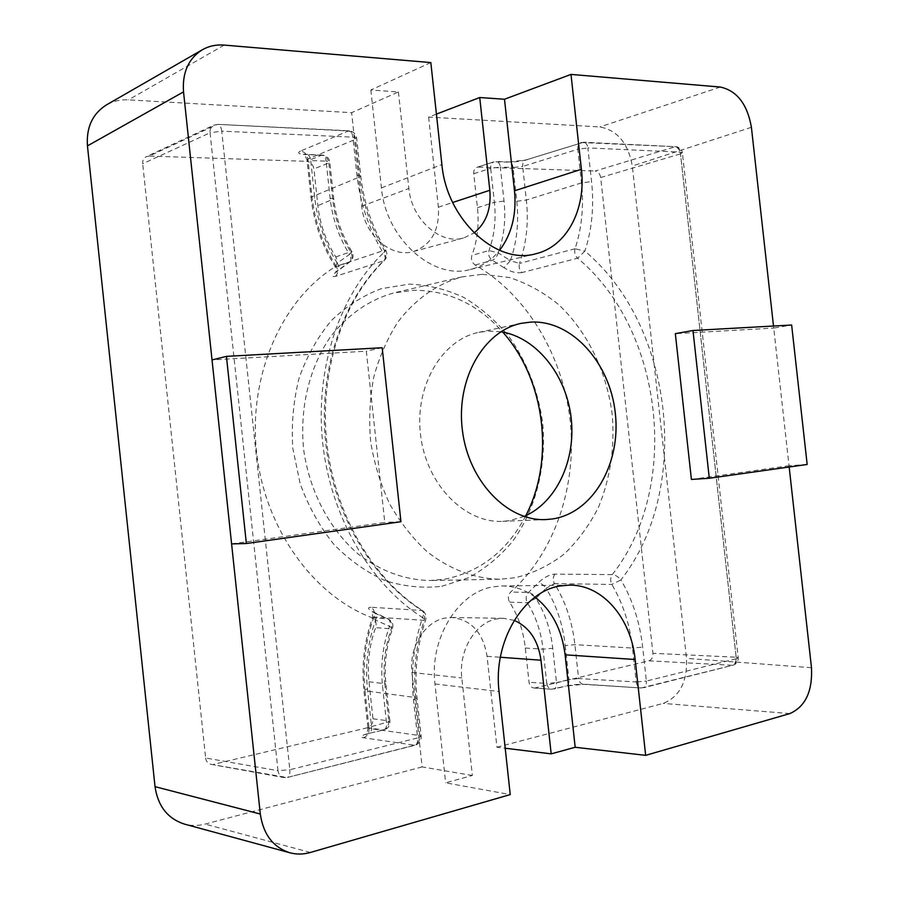 <?xml version="1.0" encoding="UTF-8"?>
<svg xmlns="http://www.w3.org/2000/svg" width="899" height="899" viewBox="0 0 899 899"><rect width="100%" height="100%" fill="white"/><g stroke="black" fill="none" stroke-linecap="round" stroke-linejoin="round"><path stroke-width="0.67" stroke-dasharray="4.5 3.37" d="M441.78 586.294L468.514 577.765C485.179 568.662 499.866 556.548 512.565 541.412C535.95 509.126 546.626 466.165 542.704 423.328C538.22 390.784 526.825 361.668 508.519 335.968C495.371 320.269 480.426 307.391 463.67 297.367C446.162 289.253 427.98 284.848 409.124 284.151L381.266 288.691C363.14 295.456 346.565 306.02 331.551 320.381C317.853 336.732 307.098 355.779 299.266 377.524C293.434 400.336 291.276 423.923 292.793 448.264L300.154 483.684C308.402 506.317 319.628 526.511 333.81 544.277C349.34 560.133 366.399 572.236 385.008 580.585C404.011 586.553 422.946 588.463 441.78 586.294M525.78 515.7C507.53 550.604 480.673 571.742 445.185 579.102L429.969 580.529C404.741 579.99 380.895 571.225 358.431 554.256C329.944 529.961 309.717 491.978 303.75 450.309C299.221 408.461 309.447 366.657 331.034 336.069C348.598 314.066 369.545 299.693 393.852 292.928L413.956 290.276C448.264 290.332 477.852 304.255 502.721 332.046M514.206 620.377L503.541 618.31L496.776 618.905C475.526 622.423 458.389 650.64 461.816 677.947L472.368 775.489L445.634 782.827L510.239 794.581M472.368 775.489L422.125 766.926L411.944 672.497C408.787 647.314 425.058 621.288 445.219 618.04L451.635 617.478C471.334 619.703 483.145 632.638 487.067 656.292L496.922 747.226L505.216 748.238M535.062 597.127C525.05 589.688 514.059 585.968 502.091 585.968L493.293 586.811C458.355 591.879 429.25 638.38 434.959 683.959L445.634 782.827M482.246 274.307L509.295 277.488C526.96 283.185 543.389 292.22 558.582 304.581C587.53 331.686 606.78 371.748 612.208 414.608C614.916 447.466 610.342 478.347 598.476 507.238C589.373 525.286 577.933 540.895 564.19 554.054C549.3 565.482 532.983 573.382 515.239 577.731L499.788 579.226C474.65 578.731 449.376 569.325 426.901 551.514C412.574 538.209 400.179 522.364 389.705 503.991C380.637 484.482 374.287 463.783 370.68 441.903C368.77 419.811 369.804 398.19 373.77 377.041C379.367 356.645 387.458 338.226 398.055 321.797C415.428 298.985 437.599 283.612 461.828 276.926L482.246 274.307M500.912 331.742L488.415 331.079L478.92 332.315C441.825 339.631 414.237 386.435 420.631 435.633C426.598 484.887 464.907 523.409 502.653 521.33L509.036 520.723L524.106 516.442M773.5 326.034L773.724 328.079L675.329 333.664M231.594 543.917L384.772 522.443L366.331 351.183L212.029 359.926M691.41 479.448L789.03 465.761L789.165 466.997M436.42 114.106L428.609 117.095L599.903 126.939C617.411 130.243 628.21 143.278 632.3 166.023L686.51 658.371C687.488 681.644 679.723 696.646 663.237 703.411L496.922 747.226M430.823 62.57L370.849 90.035L398.414 91.934L351.621 112.678L128.445 99.856C120.444 99.429 113.117 101.115 106.453 104.902M422.125 766.926L205.118 824.091C198.095 825.923 191.206 825.923 184.452 824.102M807.167 464.468L789.03 465.761L773.724 328.079L791.637 325.022M372.973 718.829L388.784 720.863C388.93 725.527 387.098 728.55 383.266 729.932L367.5 727.729C371.22 726.358 373.051 723.38 372.973 718.829L368.995 681.768C367.107 663.102 369.32 645.055 375.625 627.626C376.85 622.985 375.625 619.681 371.972 617.703C313.268 595.565 264.643 528.432 256.541 451.882C248.338 375.344 281.724 300.39 334.327 267.318C337.462 264.677 337.957 261.216 335.776 256.945C325.944 241.235 319.965 224.132 317.864 205.635L313.92 168.9C313.032 164.461 310.627 161.944 306.705 161.337L321.516 155.246C325.528 155.83 327.955 158.404 328.798 162.955L313.92 168.9M149.301 156.066L146.312 156.662C143.615 158.235 142.413 160.595 142.694 163.742L210.051 132.782C209.838 129.175 211.108 126.635 213.85 125.163L216.962 124.568L149.301 156.066L306.705 161.337M205.635 757.992C206.073 761.341 207.871 763.453 211.051 764.352L286.556 777.444L283.736 777.556C280.522 776.758 278.611 774.466 278.005 770.69L205.635 757.992L142.694 163.742M367.5 727.729L213.76 764.274M473.739 173.709L490.685 168.315C490.528 164.978 491.629 162.809 494.001 161.809L477.032 167.293C474.605 168.405 473.515 170.54 473.739 173.709L477.436 207.703C479.223 224.728 477.369 240.629 471.885 255.406C470.829 259.451 471.93 262.665 475.178 265.036C527.039 294.872 562.92 355.667 570.168 420.586C577.124 485.527 555.166 552.357 510.711 592.003C508.036 594.981 507.654 598.363 509.564 602.139C518.139 615.601 523.387 630.896 525.319 648.033L529.05 682.296C529.545 685.577 531.14 687.477 533.849 687.993L551.638 689.23C548.997 688.803 547.379 686.881 546.783 683.454L529.05 682.296M648.954 660.832C651.73 659.742 653.056 657.236 652.932 653.303L736.146 657.214C736.371 661.428 735.022 664.114 732.123 665.26L648.954 660.832L535.13 687.892M600.678 177.53C599.959 173.698 598.116 171.518 595.172 171.012L674.846 146.852C677.925 147.391 679.813 149.74 680.509 153.875L600.678 177.53L652.932 653.303M478.47 167.102L595.172 171.012M428.609 117.095L438.375 207.197C439.656 230.133 431.385 244.91 413.54 251.506C391.706 258.474 364.129 235.01 361.701 206.208L351.621 112.678M370.849 90.035L381.412 187.902C385.828 238.887 433.127 280.387 470.334 269.486C481.988 266.531 491.731 260.137 499.574 250.327M398.414 91.934L408.865 188.498C411.54 219.704 440.802 245.303 463.805 237.92L474.076 232.953M509.564 602.139L527.308 602.723L535.883 598.363C533.748 594.891 531.275 592.935 528.466 592.486L510.711 592.003M475.178 265.036L492.315 260.272C494.944 259.159 496.933 256.698 498.271 252.9L488.989 250.54L471.885 255.406M554.885 574.124C552.885 577.124 552.739 580.282 554.425 583.608L546.075 588.306C556.447 605.207 562.83 624.288 565.224 645.549L574.899 644.673L632.48 648.044L636.2 681.97L578.596 678.554L574.899 644.673C572.337 621.984 565.505 601.622 554.425 583.608L611.837 584.44L620.928 579.922C618.332 576.753 615.455 574.989 612.286 574.607L554.885 574.124C549.222 574.618 543.693 577.529 538.31 582.855L528.466 592.486C525.836 595.498 525.454 598.914 527.308 602.723C535.849 616.377 541.097 631.851 543.052 649.157L546.783 683.454L556.492 682.599L552.761 648.28C550.66 629.693 545.03 613.051 535.883 598.363L546.075 588.306C543.749 585.08 541.153 583.26 538.31 582.855M575.068 248.731L519.51 263.418C526.454 243.708 528.736 222.581 526.353 200.039L522.679 166.427L577.787 149.268L581.473 182.902C583.957 206.287 581.822 228.234 575.068 248.731L584.878 251.124C591.969 229.459 594.205 206.276 591.564 181.587L587.879 147.919L680.329 152.156L736.326 658.731L646.392 681.082L642.661 647.123C639.852 622.254 632.604 599.858 620.928 579.922C692.106 489.135 673.935 325.505 584.878 251.124L577.619 258.215C575.023 255.574 574.169 252.405 575.068 248.731M521.993 272.554C516.363 273.42 510.362 271.813 503.991 267.711L510.374 260.676L519.51 263.418C518.577 266.981 519.397 270.026 521.993 272.554L577.619 258.215C663.687 329.472 681.228 487.483 612.286 574.607C610.309 577.72 610.163 581.001 611.837 584.44C622.94 603.285 629.817 624.49 632.48 648.044L642.661 647.123M335.776 256.945L350.7 251.765L351.97 251.754L349.509 254.406C351.262 258.002 351.34 260.541 349.733 262.002L334.327 267.318M371.972 617.703L388.256 619.006C390.042 620.085 390.469 622.513 389.525 626.311L392.526 628.547L391.29 628.895L375.625 627.626M371.051 607.23C366.927 607.421 367.994 609.308 374.265 612.882L375.085 613.129C376.625 614.275 376.805 616.613 375.625 620.13L372.68 617.433L373.905 617.017C365.41 640.729 362.443 665.316 365.016 690.78L415.731 697.568C413.023 670.957 415.866 645.212 424.261 620.321L373.905 617.017C375.119 612.815 374.164 609.556 371.051 607.23L422.474 610.533C423.912 611.826 423.946 614.174 422.575 617.568L425.677 619.905L424.261 620.321C425.452 615.961 424.463 612.556 421.305 610.129C371.456 578.405 333.349 513.644 325.696 442.791C318.156 371.928 341.71 301.367 383.615 260.822L335.496 276.375C331.461 277.274 332.124 275.375 337.473 270.678L349.228 262.261C352.419 259.586 352.914 256.08 350.7 251.765C340.867 235.808 334.877 218.479 332.754 199.769L328.798 162.955L329.787 162.011L333.754 198.937L317.864 205.635M356.959 175.069L360.757 175.934L359.622 176.934L310.975 197.184L306.964 159.786L307.93 158.988C307.076 154.336 304.57 151.706 300.423 151.111L348.958 130.76C351.026 131.198 352.329 133.333 352.88 137.154L356.959 175.069C360.162 203.084 368.916 229.088 383.244 253.069C339.507 295.187 314.807 368.871 322.685 442.949C330.675 517.015 370.579 584.653 422.575 617.568C413.641 643.999 410.618 671.373 413.484 699.669L417.608 737.955L289.826 769.724L221.738 131.153L352.88 137.154L356.689 138.188L355.566 139.3L307.93 158.988L311.942 196.342C314.807 221.559 322.898 244.876 336.204 266.295L384.322 250.315L385.795 250.327L383.244 253.069C385.356 256.193 385.806 258.564 384.592 260.204L383.615 260.822C386.188 257.833 386.424 254.327 384.322 250.315C370.86 227.739 362.623 203.286 359.622 176.934L355.566 139.3C354.667 134.4 352.082 131.614 347.812 130.939L218.019 124.377L213.85 125.163L146.312 156.662M400.943 521.723L384.772 522.443M382.187 347.733L366.331 351.183M335.496 276.375C338.046 273.498 338.282 270.127 336.204 266.295L334.922 266.228L337.249 263.137C339.193 266.419 339.485 268.801 338.148 270.296L337.473 270.678M477.436 207.703L494.394 202.32L490.685 168.315L500.305 167.034C499.81 163.708 498.529 161.854 496.462 161.483L509.216 161.955C517.341 161.798 518.465 161.708 525.949 159.955L583.721 142.211L676.138 146.717C678.43 147.11 679.824 148.931 680.329 152.156L682.375 152.684C681.712 149.189 679.633 147.2 676.138 146.717L581.08 142.525C578.709 143.525 577.607 145.762 577.787 149.268L587.879 147.919C587.362 144.525 585.979 142.626 583.721 142.211L525.949 159.955C523.611 160.921 522.521 163.079 522.679 166.427L513.071 167.472L516.768 201.275C518.993 222.401 516.858 242.191 510.374 260.676L498.271 252.9C504.047 236.819 505.957 219.536 504.024 201.073L500.305 167.034L513.071 167.472C512.576 164.157 511.295 162.326 509.216 161.955L527.32 159.775M636.2 681.97C636.818 685.555 638.447 687.566 641.088 687.982L733.258 665.125C736.674 663.934 738.326 661.507 738.225 657.854L736.326 658.731C736.539 662.114 735.517 664.249 733.258 665.125L643.426 687.757C645.628 686.87 646.617 684.645 646.392 681.082L636.2 681.97M565.224 645.549L568.943 679.644L578.596 678.554C579.192 681.993 580.788 683.914 583.395 684.319L566.246 686.038C568.269 685.24 569.179 683.105 568.943 679.644L556.492 682.599C556.728 686.083 555.829 688.229 553.806 689.027L566.246 686.038C574.978 684.431 575.057 684.386 583.395 684.319L641.088 687.982L584.597 684.218M211.051 764.352L283.736 777.556L287.5 777.41L413.989 745.361C418.046 743.855 419.99 740.585 419.822 735.562L415.731 697.568L417.046 698.186L413.484 699.669M363.365 737.753C367.309 736.337 369.208 733.247 369.062 728.471L419.822 735.562L421.159 736.292L417.608 737.955C417.9 741.967 417.035 744.417 415.012 745.293L363.365 737.753C359.476 736.843 361.128 735.438 368.309 733.528L384.109 729.864C388.087 728.516 390.031 725.718 389.941 721.47L371.512 726.549L367.466 688.859C365.084 665.17 367.792 642.257 375.625 620.13L389.525 626.311C382.772 645.392 380.423 665.148 382.491 685.577L386.514 722.987C386.784 726.785 385.986 729.078 384.109 729.864L368.309 733.528M503.991 267.711L492.315 260.272C489.101 257.856 487.988 254.608 488.989 250.54C494.394 235.583 496.203 219.513 494.394 202.32L504.024 201.073M374.265 612.882L387.604 618.849C391.301 620.849 392.537 624.198 391.29 628.895C385.042 646.561 382.873 664.833 384.794 683.723L385.941 684.218L382.491 685.577M411.944 672.497L461.816 677.947M434.959 683.959L499.057 691.522M789.873 713.57L663.237 703.411M224.188 45.096L128.445 99.856M310.369 852.477L205.118 824.091M811.482 667.71L686.51 658.371M751.407 127.31L632.3 166.023M720.369 87.046L599.903 126.939M381.412 187.902L441.892 164.528M438.375 207.197L452.68 202.489M361.701 206.208L408.865 188.498M487.067 656.292L500.35 657.259M525.319 648.033L543.052 649.157L552.761 648.28M516.768 201.275L526.353 200.039L581.473 182.902L591.564 181.587M508.182 162.09L494.001 161.809L477.032 167.293M736.146 657.214L680.509 153.875L682.375 152.684L738.225 657.854L736.146 657.214M533.849 687.993L551.638 689.23L565.336 686.128M368.995 681.768L384.794 683.723L388.784 720.863L389.941 721.47L385.941 684.218C383.985 665.035 386.188 646.482 392.526 628.547C393.616 624.209 392.189 621.029 388.256 619.006L372.119 611.399L372.669 617.433C364.297 640.852 361.376 665.136 363.904 690.275L365.016 690.78L369.062 728.471L367.949 727.999L363.904 690.275L367.466 688.859M321.516 155.246L307.121 154.538C309.02 154.931 310.234 156.943 310.751 160.606L326.112 161.123L330.102 198.196C332.405 218.435 338.867 237.167 349.509 254.406L337.249 263.137C324.932 243.146 317.437 221.412 314.762 197.949L310.751 160.606L306.964 159.797C305.166 155.561 303.974 153.695 303.401 154.212L322.46 155.1C324.382 155.493 325.595 157.494 326.112 161.123L329.787 162.011C328.989 157.932 326.551 155.628 322.46 155.1L321.516 155.246M300.423 151.111C296.861 153.021 298.783 154.212 306.177 154.684M210.051 132.782L278.005 770.69L289.826 769.724C290.152 773.983 289.377 776.545 287.5 777.41L415.012 745.293C419.204 743.81 421.26 740.81 421.159 736.292L417.046 698.186C414.304 671.205 417.181 645.111 425.677 619.905C426.699 616.04 425.632 612.916 422.474 610.533C373.018 579.192 334.484 514.082 326.798 442.623C319.167 371.152 343.047 300.244 384.592 260.204C387.222 257.204 387.626 253.911 385.795 250.327C372.141 227.436 363.792 202.635 360.757 175.934L356.689 138.188C355.858 133.839 353.273 131.366 348.958 130.76L218.019 124.377C219.94 124.826 221.188 127.085 221.738 131.153L210.051 132.782M330.102 198.196L333.754 198.937C335.911 217.94 341.98 235.538 351.97 251.754C353.959 255.799 353.217 259.215 349.733 262.002L335.563 272.599C335.147 271.925 337.282 272.948 334.922 266.228C321.797 245.09 313.818 222.075 310.975 197.184L314.762 197.949M371.512 726.549C371.793 730.37 370.995 732.674 369.141 733.472L365.342 734.584C365.151 733.674 367.129 735.764 367.949 727.999L371.512 726.549M521.431 323.303L478.92 332.315M546.075 519.555L502.653 521.33M461.828 276.926L393.852 292.928M499.788 579.226L429.969 580.529M502.091 585.968L569.078 585.125M470.334 269.486L535.635 253.799M413.54 251.506L463.805 237.92M451.635 617.478L503.541 618.31"/><path stroke-width="1.35" d="M502.721 332.046C545.075 379.356 555.133 459.4 525.78 515.7M789.165 466.997L811.482 667.71C812.606 691.331 805.403 706.614 789.873 713.57L645.662 755.351L635.155 659.518C631.076 617.905 602.274 584.316 569.078 585.125L559.863 586.024C523.319 591.475 492.854 641.976 499.057 691.522L510.239 794.581L310.369 852.477C303.39 854.477 296.546 854.567 289.815 852.758C273.127 847.296 263.295 834.384 260.317 814.033L183.531 91.889C182.16 72.662 188.408 58.637 202.275 49.793C208.905 46.029 216.21 44.456 224.188 45.096L430.823 62.57L441.892 164.528C446.758 219.907 496.765 265.295 535.635 253.799C566.786 246.663 586.215 209.265 581.395 169.293L570.989 74.415L720.369 87.046C737 90.777 747.339 104.205 751.407 127.31L773.5 326.034M524.106 516.442C556.908 502.361 576.428 459.198 571.011 416.754C565.763 374.276 536.186 337.282 500.912 331.742M531.073 322.067C572.157 320.134 610.061 362.893 615.309 413.192C621.108 463.446 593.261 512.812 552.548 518.937L546.075 519.555C507.733 521.69 468.615 481.606 462.401 430.385C455.748 379.221 483.752 330.708 521.431 323.303L531.073 322.067M675.329 333.664L691.41 479.448L709.3 478.257L807.167 464.468L791.637 325.022L692.972 330.495L675.329 333.664M645.662 755.351L575.18 747.271L551.177 753.856L505.216 748.238M289.815 852.758L184.452 824.102C167.708 818.663 157.909 806.178 155.033 786.659L87.45 145.885C86.192 127.411 92.518 113.746 106.453 104.902L202.275 49.793M436.42 114.106L479.729 97.53L504.496 99.238L570.989 74.415M575.18 747.271L565.1 654.82C561.976 629.772 551.964 610.545 535.062 597.127M551.177 753.856L540.984 660.214C538.198 640.313 529.275 627.041 514.206 620.377M499.574 250.327C511.767 234.167 516.734 214.322 514.486 190.813L504.496 99.238M474.076 232.953C486.112 223.244 491.36 209.018 489.82 190.273L479.729 97.53M226.436 356.375L246.36 543.513L400.943 521.723L382.187 347.733L226.436 356.375L212.029 359.926M246.36 543.513L231.594 543.917M692.972 330.495L709.3 478.257M260.317 814.033L155.033 786.659M183.531 91.889L87.45 145.885M565.1 654.82L635.155 659.518M514.486 190.813L581.395 169.293M452.68 202.489L489.82 190.273M500.35 657.259L540.984 660.214"/></g></svg>
